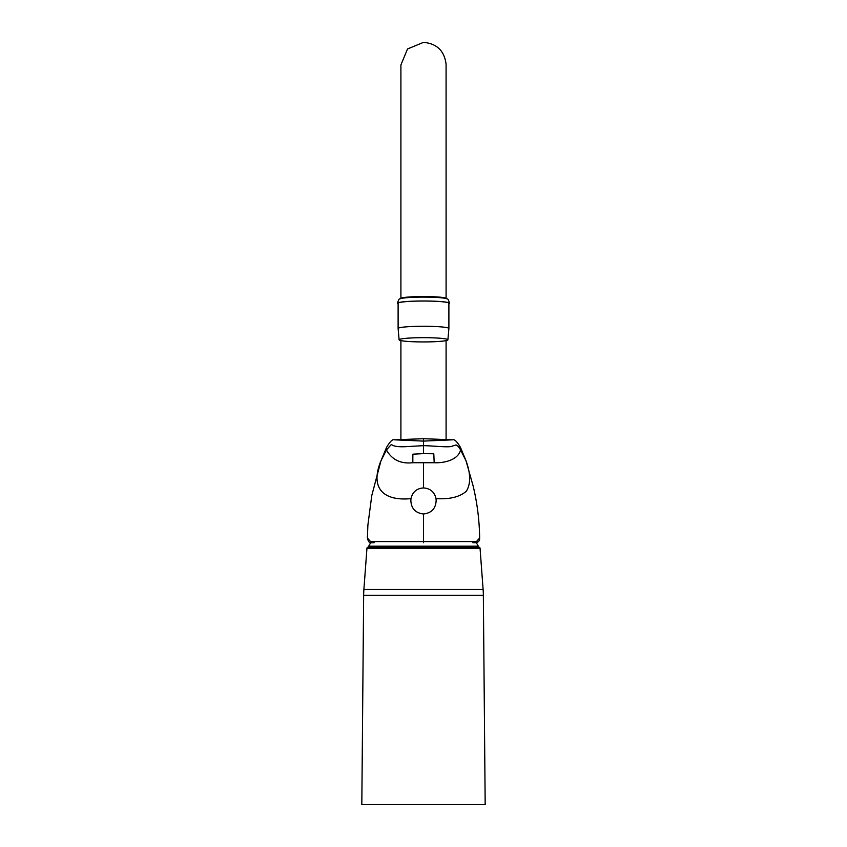 <?xml version="1.0" encoding="UTF-8"?>
<svg xmlns="http://www.w3.org/2000/svg" width="847" height="847" viewBox="0 0 847 847"><rect width="100%" height="100%" fill="white"/><g stroke="black" fill="none" stroke-linecap="round" stroke-linejoin="round"><path stroke-width="1.27" d="M400.906 64.944L400.906 298.515C402.23 297.318 409.768 296.662 423.5 296.545C437.232 296.662 444.76 297.318 446.094 298.525L446.083 64.234C444.421 50.884 436.893 43.589 423.5 42.35L407.523 48.967L400.906 64.944L400.906 298.356M483.351 595.346L363.649 595.346L361.817 804.65L485.183 804.65L483.351 595.346A90.375 90.375 0 0 0 483.108 589.448L480.048 548.253A1.133 1.133 0 0 0 478.926 547.204L368.074 547.204A1.133 1.133 0 0 0 366.952 548.253L363.892 589.448L483.108 589.448M363.649 595.346A90.375 90.375 0 0 1 363.892 589.448M374.12 542.736L371.632 542.736A1.133 1.059 90 0 1 370.573 541.582L476.427 541.582L479.593 538.078L479.635 536.818C479.307 519.666 477.147 502.726 473.145 486.009L466.009 460.736L460.493 447.47L460.556 449.979L466.019 460.768C470.72 473.653 470.847 483.775 466.411 491.133C459.921 496.935 449.789 499.444 436.025 498.639L436.152 500.069C435.94 508.338 431.726 512.986 423.5 514.002C415.274 512.975 411.06 508.338 410.848 500.069L410.975 498.639C412.521 492.001 416.703 488.423 423.5 487.925L423.5 462.727L434.183 462.727C443.108 463.214 458.036 460.472 460.556 449.979C459.318 447.491 457.846 445.818 456.12 444.961L452.626 445.956C450.488 447.894 433.738 445.818 423.5 445.66L423.5 453.643L433.802 453.78L434.183 462.727M398.111 303.724A25.971 2.266 0 0 1 397.529 303.258C398.376 300.018 399.159 298.567 399.869 298.906A23.864 2.075 0 0 1 399.964 298.853L401.213 298.197A22.594 1.969 0 0 1 431.695 296.683A22.594 1.969 0 0 1 445.787 298.197L447.036 298.853A23.864 2.075 0 0 1 447.131 298.906C447.841 298.567 448.624 300.018 449.471 303.258A25.971 2.266 0 0 1 448.889 303.724M399.964 298.853A23.864 2.075 0 0 1 432.161 297.255A23.864 2.075 0 0 1 447.036 298.853M397.529 303.258A25.971 2.266 0 0 1 432.923 301.14A25.971 2.266 0 0 1 449.471 303.258M448.889 303.247A25.389 2.213 180 0 0 424.135 301.034A25.389 2.213 180 0 0 398.143 303.131A25.389 2.213 180 0 0 398.111 303.247L398.111 328.477A25.389 2.213 0 0 1 398.111 328.477A25.389 2.213 0 0 1 398.143 328.371A25.389 2.213 0 0 1 424.135 326.264A25.389 2.213 0 0 1 448.889 328.477A25.389 2.213 0 0 1 448.889 328.498L448.889 303.247M447.872 339.912A24.394 2.128 0 0 1 422.981 341.934A24.394 2.128 0 0 1 399.106 339.827A24.394 2.128 0 0 1 399.128 339.7A24.394 2.128 0 0 1 424.209 337.678A24.394 2.128 0 0 1 447.894 339.827A24.394 2.128 0 0 1 447.872 339.912M472.88 542.736L475.368 542.736A1.133 1.059 -90 0 0 476.427 541.582M380.938 460.927L371.78 495.527L367.873 525.193L367.407 538.078L370.573 541.582M423.5 462.727L412.817 462.727C400.758 464.05 391.97 459.805 386.444 449.979L380.981 460.768C369.927 487.385 382.548 501.36 410.975 498.639M423.5 542.726L423.5 514.002M436.025 498.639C434.469 491.991 430.297 488.423 423.5 487.925M412.817 462.727L412.87 454.172L423.5 453.643M386.528 447.428L386.444 449.979L390.88 444.961C392.733 443.966 391.113 447.248 405.385 446.697L423.5 445.66L423.5 441.096L452.743 439.815L423.5 438.714L423.5 441.096L394.268 439.815L423.5 438.714M480.048 548.253L366.952 548.253M370.7 542.652L368.689 546.199L478.311 546.199L477.719 547.204M381.002 460.704L386.507 447.47C389.948 441.594 392.542 439.042 394.268 439.815M367.407 538.078A1.133 1.027 175.4 0 0 367.407 538.205L367.407 538.205C368.318 541.847 369.726 543.361 371.632 542.736M446.094 340.61L446.094 439.371M368.689 546.199L369.281 547.204M476.3 542.652L478.311 546.199M400.906 340.61L400.906 439.371M399.106 339.827L398.111 328.498M447.894 339.827L448.889 328.498M460.493 447.47C457.052 441.594 454.458 439.042 452.743 439.815M367.407 538.205L367.365 536.818M479.635 536.818L479.593 538.205C479.804 540.841 478.396 542.355 475.368 542.736"/></g></svg>
